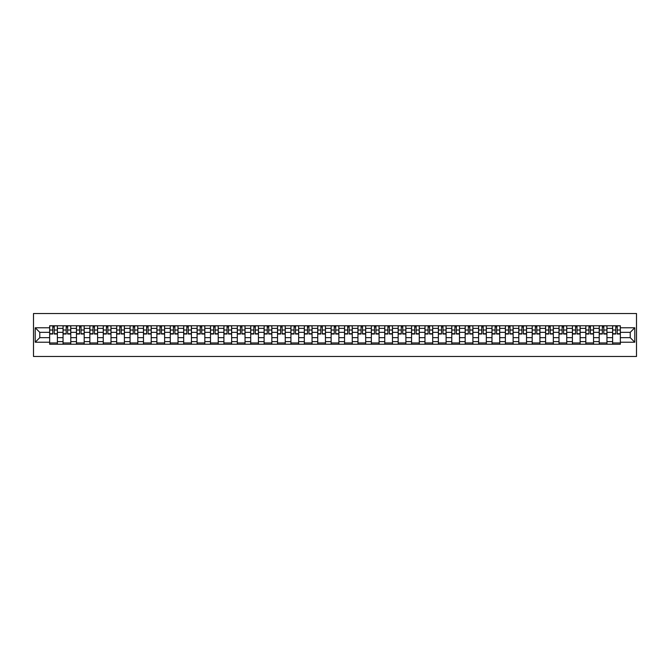 <?xml version="1.0" encoding="UTF-8"?>
<svg xmlns="http://www.w3.org/2000/svg" width="670" height="670" viewBox="0 0 670 670"><rect width="100%" height="100%" fill="white"/><g stroke="black" fill="none" stroke-linecap="round" stroke-linejoin="round"><path stroke-width="1" d="M33.5 356.482L636.5 356.482L636.5 313.518L33.5 313.518L33.5 356.482M63.055 344.238L63.055 328.384L57.386 328.384L57.386 344.238M57.386 328.384L57.386 325.762M63.055 328.384L63.055 325.762M70.794 325.762L70.794 344.238M76.464 344.238L76.464 325.762M84.194 325.762L84.194 344.238M89.864 344.238L89.864 325.762M97.594 325.762L97.594 344.238M103.272 344.238L103.272 325.762M111.002 325.762L111.002 344.238M116.672 344.238L116.672 325.762M124.402 325.762L124.402 344.238M130.072 344.238L130.072 325.762M137.811 325.762L137.811 344.238M143.481 344.238L143.481 325.762M151.211 325.762L151.211 344.238M156.881 344.238L156.881 325.762M164.619 325.762L164.619 344.238M170.289 344.238L170.289 325.762M178.019 325.762L178.019 344.238M183.689 344.238L183.689 325.762M191.427 325.762L191.427 344.238M197.097 344.238L197.097 325.762M204.827 325.762L204.827 344.238M210.497 344.238L210.497 325.762M218.236 325.762L218.236 344.238M223.906 344.238L223.906 325.762M231.636 325.762L231.636 344.238M237.306 344.238L237.306 325.762M245.036 325.762L245.036 344.238M250.714 344.238L250.714 325.762M258.444 325.762L258.444 344.238M264.114 344.238L264.114 325.762M271.844 325.762L271.844 344.238M277.522 344.238L277.522 325.762M285.253 325.762L285.253 344.238M290.922 344.238L290.922 325.762M298.653 325.762L298.653 344.238M304.322 344.238L304.322 325.762M312.061 325.762L312.061 344.238M317.731 344.238L317.731 325.762M325.461 325.762L325.461 344.238M331.131 344.238L331.131 325.762M338.869 325.762L338.869 344.238M344.539 344.238L344.539 325.762M352.269 325.762L352.269 344.238M357.939 344.238L357.939 325.762M365.678 325.762L365.678 344.238M371.347 344.238L371.347 325.762M379.078 325.762L379.078 344.238M384.748 344.238L384.748 325.762M392.478 325.762L392.478 344.238M398.156 344.238L398.156 325.762M405.886 325.762L405.886 344.238M411.556 344.238L411.556 325.762M419.286 325.762L419.286 344.238M424.964 344.238L424.964 325.762M432.694 325.762L432.694 344.238M438.364 344.238L438.364 325.762M446.094 325.762L446.094 344.238M451.764 344.238L451.764 325.762M459.503 325.762L459.503 344.238M465.173 344.238L465.173 325.762M472.903 325.762L472.903 344.238M478.573 344.238L478.573 325.762M486.311 325.762L486.311 344.238M491.981 344.238L491.981 325.762M499.711 325.762L499.711 344.238M505.381 344.238L505.381 325.762M513.12 325.762L513.12 344.238M518.789 344.238L518.789 325.762M526.519 325.762L526.519 344.238M532.189 344.238L532.189 325.762M539.928 325.762L539.928 344.238M545.598 344.238L545.598 325.762M553.328 325.762L553.328 344.238M558.998 344.238L558.998 325.762M566.728 325.762L566.728 344.238M572.406 344.238L572.406 325.762M580.136 325.762L580.136 344.238M585.806 344.238L585.806 325.762M593.536 325.762L593.536 344.238M599.206 344.238L599.206 325.762M606.945 325.762L606.945 344.238M612.615 344.238L612.615 325.762M612.615 337.663L606.945 337.663M599.206 337.663L593.536 337.663M585.806 337.663L580.136 337.663M572.406 337.663L566.728 337.663M558.998 337.663L553.328 337.663M545.598 337.663L539.928 337.663M532.189 337.663L526.519 337.663M518.789 337.663L513.12 337.663M505.381 337.663L499.711 337.663M491.981 337.663L486.311 337.663M478.573 337.663L472.903 337.663M465.173 337.663L459.503 337.663M451.764 337.663L446.094 337.663M438.364 337.663L432.694 337.663M424.964 337.663L419.286 337.663M411.556 337.663L405.886 337.663M398.156 337.663L392.478 337.663M384.748 337.663L379.078 337.663M371.347 337.663L365.678 337.663M357.939 337.663L352.269 337.663M344.539 337.663L338.869 337.663M331.131 337.663L325.461 337.663M317.731 337.663L312.061 337.663M304.322 337.663L298.653 337.663M290.922 337.663L285.253 337.663M277.522 337.663L271.844 337.663M264.114 337.663L258.444 337.663M250.714 337.663L245.036 337.663M237.306 337.663L231.636 337.663M223.906 337.663L218.236 337.663M210.497 337.663L204.827 337.663M197.097 337.663L191.427 337.663M183.689 337.663L178.019 337.663M170.289 337.663L164.619 337.663M156.881 337.663L151.211 337.663M143.481 337.663L137.811 337.663M130.072 337.663L124.402 337.663M116.672 337.663L111.002 337.663M103.272 337.663L97.594 337.663M89.864 337.663L84.194 337.663M76.464 337.663L70.794 337.663M63.055 337.663L57.386 337.663M612.615 332.337L606.945 332.337M599.206 332.337L593.536 332.337M585.806 332.337L580.136 332.337M572.406 332.337L566.728 332.337M558.998 332.337L553.328 332.337M545.598 332.337L539.928 332.337M532.189 332.337L526.519 332.337M518.789 332.337L513.12 332.337M505.381 332.337L499.711 332.337M491.981 332.337L486.311 332.337M478.573 332.337L472.903 332.337M465.173 332.337L459.503 332.337M451.764 332.337L446.094 332.337M438.364 332.337L432.694 332.337M424.964 332.337L419.286 332.337M411.556 332.337L405.886 332.337M398.156 332.337L392.478 332.337M384.748 332.337L379.078 332.337M371.347 332.337L365.678 332.337M357.939 332.337L352.269 332.337M344.539 332.337L338.869 332.337M331.131 332.337L325.461 332.337M317.731 332.337L312.061 332.337M304.322 332.337L298.653 332.337M290.922 332.337L285.253 332.337M277.522 332.337L271.844 332.337M264.114 332.337L258.444 332.337M250.714 332.337L245.036 332.337M237.306 332.337L231.636 332.337M223.906 332.337L218.236 332.337M210.497 332.337L204.827 332.337M197.097 332.337L191.427 332.337M183.689 332.337L178.019 332.337M170.289 332.337L164.619 332.337M156.881 332.337L151.211 332.337M143.481 332.337L137.811 332.337M130.072 332.337L124.402 332.337M116.672 332.337L111.002 332.337M103.272 332.337L97.594 332.337M89.864 332.337L84.194 332.337M76.464 332.337L70.794 332.337M63.055 332.337L57.386 332.337M39.773 337.663L49.655 337.663L49.655 332.337L39.773 332.337L39.773 337.663L35.217 342.219L35.217 327.781L49.655 327.781L49.655 332.337M620.345 332.337L620.345 337.663L630.227 337.663L630.227 332.337L620.345 332.337L620.345 325.762L49.655 325.762L49.655 327.781M620.345 327.781L634.783 327.781L634.783 342.219L620.345 342.219L620.345 337.663M49.655 337.663L49.655 344.238L620.345 344.238L620.345 342.219M49.655 342.219L35.217 342.219M57.386 342.948L49.655 342.948M52.788 327.052L54.253 327.052M70.794 342.948L63.055 342.948M66.196 327.052L67.653 327.052M84.194 342.948L76.464 342.948M79.596 327.052L81.062 327.052M97.594 342.948L89.864 342.948M93.004 327.052L94.462 327.052M111.002 342.948L103.272 342.948M106.404 327.052L107.862 327.052M124.402 342.948L116.672 342.948M119.813 327.052L121.27 327.052M137.811 342.948L130.072 342.948M133.213 327.052L134.67 327.052M151.211 342.948L143.481 342.948M146.613 327.052L148.078 327.052M164.619 342.948L156.881 342.948M160.021 327.052L161.478 327.052M178.019 342.948L170.289 342.948M173.421 327.052L174.887 327.052M191.427 342.948L183.689 342.948M186.83 327.052L188.287 327.052M204.827 342.948L197.097 342.948M200.23 327.052L201.695 327.052M218.236 342.948L210.497 342.948M213.638 327.052L215.095 327.052M231.636 342.948L223.906 342.948M227.038 327.052L228.503 327.052M245.036 342.948L237.306 342.948M240.446 327.052L241.903 327.052M258.444 342.948L250.714 342.948M253.846 327.052L255.303 327.052M271.844 342.948L264.114 342.948M267.255 327.052L268.712 327.052M285.253 342.948L277.522 342.948M280.655 327.052L282.112 327.052M298.653 342.948L290.922 342.948M294.055 327.052L295.52 327.052M312.061 342.948L304.322 342.948M307.463 327.052L308.92 327.052M325.461 342.948L317.731 342.948M320.863 327.052L322.329 327.052M338.869 342.948L331.131 342.948M334.271 327.052L335.729 327.052M352.269 342.948L344.539 342.948M347.671 327.052L349.137 327.052M365.678 342.948L357.939 342.948M361.08 327.052L362.537 327.052M379.078 342.948L371.347 342.948M374.48 327.052L375.945 327.052M392.478 342.948L384.748 342.948M387.888 327.052L389.345 327.052M405.886 342.948L398.156 342.948M401.288 327.052L402.745 327.052M419.286 342.948L411.556 342.948M414.697 327.052L416.154 327.052M432.694 342.948L424.964 342.948M428.097 327.052L429.554 327.052M446.094 342.948L438.364 342.948M441.496 327.052L442.962 327.052M459.503 342.948L451.764 342.948M454.905 327.052L456.362 327.052M472.903 342.948L465.173 342.948M468.305 327.052L469.77 327.052M486.311 342.948L478.573 342.948M481.713 327.052L483.171 327.052M499.711 342.948L491.981 342.948M495.113 327.052L496.579 327.052M513.12 342.948L505.381 342.948M508.522 327.052L509.979 327.052M526.519 342.948L518.789 342.948M521.922 327.052L523.387 327.052M539.928 342.948L532.189 342.948M535.33 327.052L536.787 327.052M553.328 342.948L545.598 342.948M548.73 327.052L550.187 327.052M566.728 342.948L558.998 342.948M562.138 327.052L563.596 327.052M580.136 342.948L572.406 342.948M575.538 327.052L576.996 327.052M593.536 342.948L585.806 342.948M588.938 327.052L590.404 327.052M606.945 342.948L599.206 342.948M602.347 327.052L603.804 327.052M620.345 342.948L612.615 342.948M615.747 327.052L617.212 327.052M35.217 327.781L39.773 332.337M630.227 337.663L634.783 342.219M630.227 332.337L634.783 327.781M54.253 334.012L54.253 325.846L57.344 325.846L57.344 334.012L54.253 334.012M52.788 326.968L54.253 326.968M51.498 325.846L49.697 325.846L49.697 334.012L52.788 334.012L52.788 325.846L55.543 325.846M67.653 334.012L67.653 325.846L70.744 325.846L70.744 334.012L67.653 334.012M66.196 326.968L67.653 326.968M64.906 325.846L63.097 325.846L63.097 334.012L66.196 334.012L66.196 325.846L68.943 325.846M81.062 334.012L81.062 325.846L84.152 325.846L84.152 334.012L81.062 334.012M79.596 326.968L81.062 326.968M78.306 325.846L76.506 325.846L76.506 334.012L79.596 334.012L79.596 325.846L82.343 325.846M94.462 334.012L94.462 325.846L97.552 325.846L97.552 334.012L94.462 334.012M93.004 326.968L94.462 326.968M91.715 325.846L89.906 325.846L89.906 334.012L93.004 334.012L93.004 325.846L95.751 325.846M107.862 334.012L107.862 325.846L110.96 325.846L110.96 334.012L107.862 334.012M106.404 326.968L107.862 326.968M105.115 325.846L103.314 325.846L103.314 334.012L106.404 334.012L106.404 325.846L109.151 325.846M121.27 334.012L121.27 325.846L124.36 325.846L124.36 334.012L121.27 334.012M119.813 326.968L121.27 326.968M118.523 325.846L116.714 325.846L116.714 334.012L119.813 334.012L119.813 325.846L122.56 325.846M134.67 334.012L134.67 325.846L137.769 325.846L137.769 334.012L134.67 334.012M133.213 326.968L134.67 326.968M131.923 325.846L130.122 325.846L130.122 334.012L133.213 334.012L133.213 325.846L135.96 325.846M148.078 334.012L148.078 325.846L151.169 325.846L151.169 334.012L148.078 334.012M146.613 326.968L148.078 326.968M145.331 325.846L143.522 325.846L143.522 334.012L146.613 334.012L146.613 325.846L149.368 325.846M161.478 334.012L161.478 325.846L164.577 325.846L164.577 334.012L161.478 334.012M160.021 326.968L161.478 326.968M160.021 325.846L156.931 325.846L156.931 334.012L160.021 334.012L160.021 325.846L162.768 325.846M174.887 334.012L174.887 325.846L177.977 325.846L177.977 334.012L174.887 334.012M173.421 326.968L174.887 326.968M173.421 325.846L170.331 325.846L170.331 334.012L173.421 334.012L173.421 325.846L176.177 325.846M188.287 334.012L188.287 325.846L191.386 325.846L191.386 334.012L188.287 334.012M186.83 326.968L188.287 326.968M186.83 325.846L183.731 325.846L183.731 334.012L186.83 334.012L186.83 325.846L189.577 325.846M201.695 334.012L201.695 325.846L204.786 325.846L204.786 334.012L201.695 334.012M200.23 326.968L201.695 326.968M200.23 325.846L197.139 325.846L197.139 334.012L200.23 334.012L200.23 325.846L202.985 325.846M215.095 334.012L215.095 325.846L218.185 325.846L218.185 334.012L215.095 334.012M213.638 326.968L215.095 326.968M212.348 325.846L210.539 325.846L210.539 334.012L213.638 334.012L213.638 325.846L216.385 325.846M228.503 334.012L228.503 325.846L231.594 325.846L231.594 334.012L228.503 334.012M227.038 326.968L228.503 326.968M225.748 325.846L223.947 325.846L223.947 334.012L227.038 334.012L227.038 325.846L229.785 325.846M241.903 334.012L241.903 325.846L244.994 325.846L244.994 334.012L241.903 334.012M240.446 326.968L241.903 326.968M239.156 325.846L237.347 325.846L237.347 334.012L240.446 334.012L240.446 325.846L243.193 325.846M255.303 334.012L255.303 325.846L258.402 325.846L258.402 334.012L255.303 334.012M253.846 326.968L255.303 326.968M252.556 325.846L250.756 325.846L250.756 334.012L253.846 334.012L253.846 325.846L256.593 325.846M268.712 334.012L268.712 325.846L271.802 325.846L271.802 334.012L268.712 334.012M267.255 326.968L268.712 326.968M267.255 325.846L264.156 325.846L264.156 334.012L267.255 334.012L267.255 325.846L270.002 325.846M282.112 334.012L282.112 325.846L285.211 325.846L285.211 334.012L282.112 334.012M280.655 326.968L282.112 326.968M279.365 325.846L277.564 325.846L277.564 334.012L280.655 334.012L280.655 325.846L283.402 325.846M295.52 334.012L295.52 325.846L298.611 325.846L298.611 334.012L295.52 334.012M294.055 326.968L295.52 326.968M292.773 325.846L290.964 325.846L290.964 334.012L294.055 334.012L294.055 325.846L296.81 325.846M308.92 334.012L308.92 325.846L312.019 325.846L312.019 334.012L308.92 334.012M307.463 326.968L308.92 326.968M306.173 325.846L304.373 325.846L304.373 334.012L307.463 334.012L307.463 325.846L310.21 325.846M322.329 334.012L322.329 325.846L325.419 325.846L325.419 334.012L322.329 334.012M320.863 326.968L322.329 326.968M319.573 325.846L317.773 325.846L317.773 334.012L320.863 334.012L320.863 325.846L323.618 325.846M335.729 334.012L335.729 325.846L338.827 325.846L338.827 334.012L335.729 334.012M334.271 326.968L335.729 326.968M332.982 325.846L331.173 325.846L331.173 334.012L334.271 334.012L334.271 325.846L337.018 325.846M349.137 334.012L349.137 325.846L352.227 325.846L352.227 334.012L349.137 334.012M347.671 326.968L349.137 326.968M346.382 325.846L344.581 325.846L344.581 334.012L347.671 334.012L347.671 325.846L350.427 325.846M362.537 334.012L362.537 325.846L365.627 325.846L365.627 334.012L362.537 334.012M361.08 326.968L362.537 326.968M359.79 325.846L357.981 325.846L357.981 334.012L361.08 334.012L361.08 325.846L363.827 325.846M375.945 334.012L375.945 325.846L379.036 325.846L379.036 334.012L375.945 334.012M374.48 326.968L375.945 326.968M373.19 325.846L371.389 325.846L371.389 334.012L374.48 334.012L374.48 325.846L377.227 325.846M389.345 334.012L389.345 325.846L392.436 325.846L392.436 334.012L389.345 334.012M387.888 326.968L389.345 326.968M386.598 325.846L384.789 325.846L384.789 334.012L387.888 334.012L387.888 325.846L390.635 325.846M402.745 334.012L402.745 325.846L405.844 325.846L405.844 334.012L402.745 334.012M401.288 326.968L402.745 326.968M399.998 325.846L398.198 325.846L398.198 334.012L401.288 334.012L401.288 325.846L404.035 325.846M416.154 334.012L416.154 325.846L419.244 325.846L419.244 334.012L416.154 334.012M414.697 326.968L416.154 326.968M413.407 325.846L411.598 325.846L411.598 334.012L414.697 334.012L414.697 325.846L417.444 325.846M429.554 334.012L429.554 325.846L432.653 325.846L432.653 334.012L429.554 334.012M428.097 326.968L429.554 326.968M426.807 325.846L425.006 325.846L425.006 334.012L428.097 334.012L428.097 325.846L430.844 325.846M442.962 334.012L442.962 325.846L446.053 325.846L446.053 334.012L442.962 334.012M441.496 326.968L442.962 326.968M440.215 325.846L438.406 325.846L438.406 334.012L441.496 334.012L441.496 325.846L444.252 325.846M456.362 334.012L456.362 325.846L459.461 325.846L459.461 334.012L456.362 334.012M454.905 326.968L456.362 326.968M453.615 325.846L451.815 325.846L451.815 334.012L454.905 334.012L454.905 325.846L457.652 325.846M469.77 334.012L469.77 325.846L472.861 325.846L472.861 334.012L469.77 334.012M468.305 326.968L469.77 326.968M467.015 325.846L465.215 325.846L465.215 334.012L468.305 334.012L468.305 325.846L471.06 325.846M483.171 334.012L483.171 325.846L486.269 325.846L486.269 334.012L483.171 334.012M481.713 326.968L483.171 326.968M480.423 325.846L478.615 325.846L478.615 334.012L481.713 334.012L481.713 325.846L484.46 325.846M496.579 334.012L496.579 325.846L499.669 325.846L499.669 334.012L496.579 334.012M495.113 326.968L496.579 326.968M493.824 325.846L492.023 325.846L492.023 334.012L495.113 334.012L495.113 325.846L497.869 325.846M509.979 334.012L509.979 325.846L513.069 325.846L513.069 334.012L509.979 334.012M508.522 326.968L509.979 326.968M507.232 325.846L505.423 325.846L505.423 334.012L508.522 334.012L508.522 325.846L511.269 325.846M523.387 334.012L523.387 325.846L526.478 325.846L526.478 334.012L523.387 334.012M521.922 326.968L523.387 326.968M520.632 325.846L518.831 325.846L518.831 334.012L521.922 334.012L521.922 325.846L524.669 325.846M536.787 334.012L536.787 325.846L539.878 325.846L539.878 334.012L536.787 334.012M535.33 326.968L536.787 326.968M534.04 325.846L532.231 325.846L532.231 334.012L535.33 334.012L535.33 325.846L538.077 325.846M550.187 334.012L550.187 325.846L553.286 325.846L553.286 334.012L550.187 334.012M548.73 326.968L550.187 326.968M548.73 325.846L545.64 325.846L545.64 334.012L548.73 334.012L548.73 325.846L551.477 325.846M563.596 334.012L563.596 325.846L566.686 325.846L566.686 334.012L563.596 334.012M562.138 326.968L563.596 326.968M562.138 325.846L559.04 325.846L559.04 334.012L562.138 334.012L562.138 325.846L564.885 325.846M576.996 334.012L576.996 325.846L580.094 325.846L580.094 334.012L576.996 334.012M575.538 326.968L576.996 326.968M575.538 325.846L572.448 325.846L572.448 334.012L575.538 334.012L575.538 325.846L578.285 325.846M590.404 334.012L590.404 325.846L593.494 325.846L593.494 334.012L590.404 334.012M588.938 326.968L590.404 326.968M587.657 325.846L585.848 325.846L585.848 334.012L588.938 334.012L588.938 325.846L591.694 325.846M603.804 334.012L603.804 325.846L606.903 325.846L606.903 334.012L603.804 334.012M602.347 326.968L603.804 326.968M601.057 325.846L599.256 325.846L599.256 334.012L602.347 334.012L602.347 325.846L605.094 325.846M617.212 334.012L617.212 325.846L620.303 325.846L620.303 334.012L617.212 334.012M615.747 326.968L617.212 326.968M614.457 325.846L612.656 325.846L612.656 334.012L615.747 334.012L615.747 325.846L618.502 325.846M599.206 328.384L593.536 328.384M585.806 328.384L580.136 328.384M572.406 328.384L566.728 328.384M558.998 328.384L553.328 328.384M545.598 328.384L539.928 328.384M532.189 328.384L526.519 328.384M518.789 328.384L513.12 328.384M505.381 328.384L499.711 328.384M491.981 328.384L486.311 328.384M478.573 328.384L472.903 328.384M465.173 328.384L459.503 328.384M451.764 328.384L446.094 328.384M438.364 328.384L432.694 328.384M424.964 328.384L419.286 328.384M411.556 328.384L405.886 328.384M398.156 328.384L392.478 328.384M384.748 328.384L379.078 328.384M371.347 328.384L365.678 328.384M357.939 328.384L352.269 328.384M344.539 328.384L338.869 328.384M331.131 328.384L325.461 328.384M317.731 328.384L312.061 328.384M304.322 328.384L298.653 328.384M290.922 328.384L285.253 328.384M277.522 328.384L271.844 328.384M264.114 328.384L258.444 328.384M250.714 328.384L245.036 328.384M237.306 328.384L231.636 328.384M223.906 328.384L218.236 328.384M210.497 328.384L204.827 328.384M197.097 328.384L191.427 328.384M183.689 328.384L178.019 328.384M170.289 328.384L164.619 328.384M156.881 328.384L151.211 328.384M143.481 328.384L137.811 328.384M130.072 328.384L124.402 328.384M116.672 328.384L111.002 328.384M103.272 328.384L97.594 328.384M89.864 328.384L84.194 328.384M76.464 328.384L70.794 328.384M612.615 328.384L606.945 328.384M599.206 341.616L593.536 341.616M585.806 341.616L580.136 341.616M572.406 341.616L566.728 341.616M558.998 341.616L553.328 341.616M545.598 341.616L539.928 341.616M532.189 341.616L526.519 341.616M518.789 341.616L513.12 341.616M505.381 341.616L499.711 341.616M491.981 341.616L486.311 341.616M478.573 341.616L472.903 341.616M465.173 341.616L459.503 341.616M451.764 341.616L446.094 341.616M438.364 341.616L432.694 341.616M424.964 341.616L419.286 341.616M411.556 341.616L405.886 341.616M398.156 341.616L392.478 341.616M384.748 341.616L379.078 341.616M371.347 341.616L365.678 341.616M357.939 341.616L352.269 341.616M344.539 341.616L338.869 341.616M331.131 341.616L325.461 341.616M317.731 341.616L312.061 341.616M304.322 341.616L298.653 341.616M290.922 341.616L285.253 341.616M277.522 341.616L271.844 341.616M264.114 341.616L258.444 341.616M250.714 341.616L245.036 341.616M237.306 341.616L231.636 341.616M223.906 341.616L218.236 341.616M210.497 341.616L204.827 341.616M197.097 341.616L191.427 341.616M183.689 341.616L178.019 341.616M170.289 341.616L164.619 341.616M156.881 341.616L151.211 341.616M143.481 341.616L137.811 341.616M130.072 341.616L124.402 341.616M116.672 341.616L111.002 341.616M103.272 341.616L97.594 341.616M89.864 341.616L84.194 341.616M76.464 341.616L70.794 341.616M63.055 341.616L57.386 341.616M612.615 341.616L606.945 341.616M54.253 333.719L57.344 333.719M54.253 330.025L57.344 330.025M49.697 333.719L52.788 333.719M49.697 330.025L52.788 330.025M67.653 333.719L70.744 333.719M67.653 330.025L70.744 330.025M63.097 333.719L66.196 333.719M63.097 330.025L66.196 330.025M81.062 333.719L84.152 333.719M81.062 330.025L84.152 330.025M76.506 333.719L79.596 333.719M76.506 330.025L79.596 330.025M94.462 333.719L97.552 333.719M94.462 330.025L97.552 330.025M89.906 333.719L93.004 333.719M89.906 330.025L93.004 330.025M107.862 333.719L110.96 333.719M107.862 330.025L110.96 330.025M103.314 333.719L106.404 333.719M103.314 330.025L106.404 330.025M121.27 333.719L124.36 333.719M121.27 330.025L124.36 330.025M116.714 333.719L119.813 333.719M116.714 330.025L119.813 330.025M134.67 333.719L137.769 333.719M134.67 330.025L137.769 330.025M130.122 333.719L133.213 333.719M130.122 330.025L133.213 330.025M148.078 333.719L151.169 333.719M148.078 330.025L151.169 330.025M143.522 333.719L146.613 333.719M143.522 330.025L146.613 330.025M161.478 333.719L164.577 333.719M161.478 330.025L164.577 330.025M156.931 333.719L160.021 333.719M156.931 330.025L160.021 330.025M174.887 333.719L177.977 333.719M174.887 330.025L177.977 330.025M170.331 333.719L173.421 333.719M170.331 330.025L173.421 330.025M188.287 333.719L191.386 333.719M188.287 330.025L191.386 330.025M183.731 333.719L186.83 333.719M183.731 330.025L186.83 330.025M201.695 333.719L204.786 333.719M201.695 330.025L204.786 330.025M197.139 333.719L200.23 333.719M197.139 330.025L200.23 330.025M215.095 333.719L218.185 333.719M215.095 330.025L218.185 330.025M210.539 333.719L213.638 333.719M210.539 330.025L213.638 330.025M228.503 333.719L231.594 333.719M228.503 330.025L231.594 330.025M223.947 333.719L227.038 333.719M223.947 330.025L227.038 330.025M241.903 333.719L244.994 333.719M241.903 330.025L244.994 330.025M237.347 333.719L240.446 333.719M237.347 330.025L240.446 330.025M255.303 333.719L258.402 333.719M255.303 330.025L258.402 330.025M250.756 333.719L253.846 333.719M250.756 330.025L253.846 330.025M268.712 333.719L271.802 333.719M268.712 330.025L271.802 330.025M264.156 333.719L267.255 333.719M264.156 330.025L267.255 330.025M282.112 333.719L285.211 333.719M282.112 330.025L285.211 330.025M277.564 333.719L280.655 333.719M277.564 330.025L280.655 330.025M295.52 333.719L298.611 333.719M295.52 330.025L298.611 330.025M290.964 333.719L294.055 333.719M290.964 330.025L294.055 330.025M308.92 333.719L312.019 333.719M308.92 330.025L312.019 330.025M304.373 333.719L307.463 333.719M304.373 330.025L307.463 330.025M322.329 333.719L325.419 333.719M322.329 330.025L325.419 330.025M317.773 333.719L320.863 333.719M317.773 330.025L320.863 330.025M335.729 333.719L338.827 333.719M335.729 330.025L338.827 330.025M331.173 333.719L334.271 333.719M331.173 330.025L334.271 330.025M349.137 333.719L352.227 333.719M349.137 330.025L352.227 330.025M344.581 333.719L347.671 333.719M344.581 330.025L347.671 330.025M362.537 333.719L365.627 333.719M362.537 330.025L365.627 330.025M357.981 333.719L361.08 333.719M357.981 330.025L361.08 330.025M375.945 333.719L379.036 333.719M375.945 330.025L379.036 330.025M371.389 333.719L374.48 333.719M371.389 330.025L374.48 330.025M389.345 333.719L392.436 333.719M389.345 330.025L392.436 330.025M384.789 333.719L387.888 333.719M384.789 330.025L387.888 330.025M402.745 333.719L405.844 333.719M402.745 330.025L405.844 330.025M398.198 333.719L401.288 333.719M398.198 330.025L401.288 330.025M416.154 333.719L419.244 333.719M416.154 330.025L419.244 330.025M411.598 333.719L414.697 333.719M411.598 330.025L414.697 330.025M429.554 333.719L432.653 333.719M429.554 330.025L432.653 330.025M425.006 333.719L428.097 333.719M425.006 330.025L428.097 330.025M442.962 333.719L446.053 333.719M442.962 330.025L446.053 330.025M438.406 333.719L441.496 333.719M438.406 330.025L441.496 330.025M456.362 333.719L459.461 333.719M456.362 330.025L459.461 330.025M451.815 333.719L454.905 333.719M451.815 330.025L454.905 330.025M469.77 333.719L472.861 333.719M469.77 330.025L472.861 330.025M465.215 333.719L468.305 333.719M465.215 330.025L468.305 330.025M483.171 333.719L486.269 333.719M483.171 330.025L486.269 330.025M478.615 333.719L481.713 333.719M478.615 330.025L481.713 330.025M496.579 333.719L499.669 333.719M496.579 330.025L499.669 330.025M492.023 333.719L495.113 333.719M492.023 330.025L495.113 330.025M509.979 333.719L513.069 333.719M509.979 330.025L513.069 330.025M505.423 333.719L508.522 333.719M505.423 330.025L508.522 330.025M523.387 333.719L526.478 333.719M523.387 330.025L526.478 330.025M518.831 333.719L521.922 333.719M518.831 330.025L521.922 330.025M536.787 333.719L539.878 333.719M536.787 330.025L539.878 330.025M532.231 333.719L535.33 333.719M532.231 330.025L535.33 330.025M550.187 333.719L553.286 333.719M550.187 330.025L553.286 330.025M545.64 333.719L548.73 333.719M545.64 330.025L548.73 330.025M563.596 333.719L566.686 333.719M563.596 330.025L566.686 330.025M559.04 333.719L562.138 333.719M559.04 330.025L562.138 330.025M576.996 333.719L580.094 333.719M576.996 330.025L580.094 330.025M572.448 333.719L575.538 333.719M572.448 330.025L575.538 330.025M590.404 333.719L593.494 333.719M590.404 330.025L593.494 330.025M585.848 333.719L588.938 333.719M585.848 330.025L588.938 330.025M603.804 333.719L606.903 333.719M603.804 330.025L606.903 330.025M599.256 333.719L602.347 333.719M599.256 330.025L602.347 330.025M617.212 333.719L620.303 333.719M617.212 330.025L620.303 330.025M612.656 333.719L615.747 333.719M612.656 330.025L615.747 330.025"/></g></svg>
